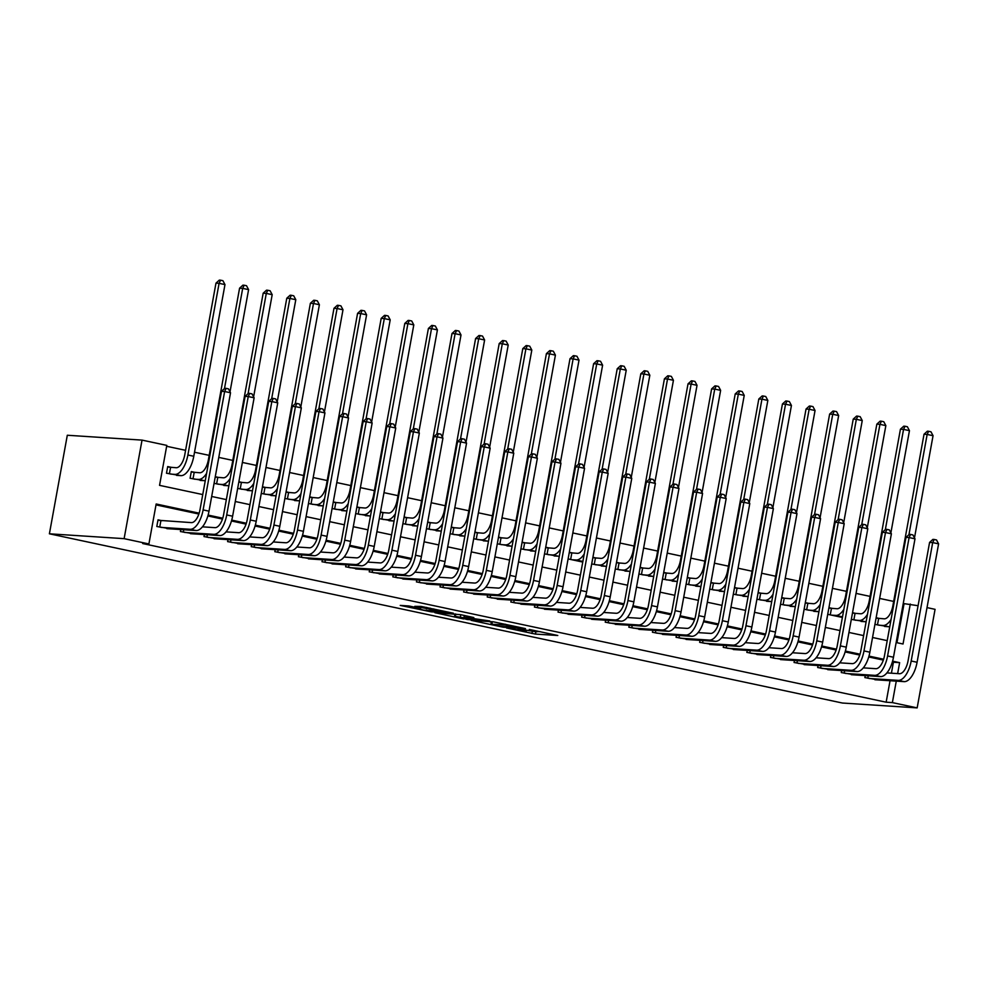 <?xml version="1.0" encoding="UTF-8"?>
<svg xmlns="http://www.w3.org/2000/svg" width="988" height="988" viewBox="0 0 988 988"><rect width="100%" height="100%" fill="white"/><g stroke="black" fill="none" stroke-linecap="round" stroke-linejoin="round"><path stroke-width="1.48" d="M506.56 627.973L535.484 634.086L557.788 635.494L529.296 629.442L537.719 631.69L534.916 631.628L517.934 628.701L526.345 630.949L523.554 630.887L506.56 627.973M408.859 605.965L400.239 605.409L431.114 611.819L453.418 613.227L421.147 606.422L414.787 606.348L446.922 612.264L423.704 610.152L418.43 608.769L420.555 608.46L408.859 605.965M892.374 702.604L886.15 702.196L142.68 543.548L148.904 543.956L124.118 538.658L49.4 533.804L842.443 703.036L917.16 707.89L892.374 702.604L896.277 681.127M471.19 620.365L503.164 627.182L525.468 628.603L493.197 621.798L471.19 620.365M463.594 618.933L434.868 612.696L460.704 614.684L473.808 617.574L465.669 617.426L489.715 620.946L467.139 619.501L463.668 618.537M171.826 467.448L167.701 466.571L166.49 473.227L180.755 475.648M195.426 472.486L191.302 471.597L190.091 478.266L204.368 480.674L200.119 480.403M219.04 477.525L215.273 476.722M242.64 482.552L238.874 481.749M266.241 487.59L262.475 486.788M289.842 492.629L286.075 491.826M313.443 497.668L309.676 496.865M337.044 502.707L333.289 501.904M360.645 507.746L356.89 506.943M384.246 512.772L380.491 511.969M407.859 517.811L404.092 517.008M431.46 522.85L427.693 522.047M455.06 527.888L451.294 527.086M478.661 532.927L474.895 532.124M502.262 537.954L498.495 537.151M525.863 542.992L522.109 542.19M549.464 548.031L545.709 547.229M573.065 553.07L569.31 552.267M596.666 558.109L592.911 557.306M620.279 563.148L616.512 562.345M643.88 568.174L640.113 567.371M667.48 573.213L663.714 572.41M691.081 578.252L687.315 577.449M714.682 583.291L710.915 582.488M738.283 588.329L734.529 587.527M761.884 593.368L758.129 592.565M785.485 598.395L781.73 597.592M809.098 603.433L805.331 602.631M832.699 608.472L828.932 607.669M856.3 613.511L852.533 612.708M865.241 675.607L864.883 677.595L879.147 680.016M841.64 670.568L841.27 672.556L855.546 674.977M818.039 665.529L817.669 667.53L831.945 669.938M794.426 660.503L794.068 662.491L808.345 664.899M770.825 655.464L770.467 657.452L784.744 659.873M747.224 650.425L746.866 652.413L761.143 654.834M723.624 645.386L723.265 647.375L737.53 649.795M700.023 640.348L699.665 642.348L713.929 644.756M676.422 635.321L676.064 637.309L690.328 639.718M652.821 630.282L652.451 632.271L666.727 634.691M629.22 625.243L628.85 627.232L643.126 629.652M605.619 620.205L605.249 622.193L619.525 624.614M582.006 615.166L581.648 617.154L595.925 619.575M558.405 610.127L558.047 612.128L572.324 614.536M534.804 605.101L534.446 607.089L548.711 609.497M511.204 600.062L510.845 602.05L525.11 604.471M487.603 595.023L487.245 597.011L501.509 599.432M464.002 589.984L463.631 591.973L477.908 594.393M440.401 584.945L440.031 586.946L454.307 589.354M416.8 579.919L416.43 581.907L430.706 584.316M393.187 574.88L392.829 576.869L407.105 579.289M369.586 569.841L369.228 571.83L383.505 574.25M345.985 564.803L345.627 566.791L359.891 569.212M322.384 559.764L322.026 561.752L336.291 564.173M298.784 554.725L298.425 556.726L312.69 559.134M275.183 549.699L274.812 551.687L289.089 554.095M251.582 544.66L251.211 546.648L265.488 549.069M227.981 539.621L227.611 541.609L241.887 544.03M204.368 534.582L204.01 536.57L218.286 538.991M180.767 529.543L180.409 531.544L194.685 533.952M886.15 702.196L890.052 680.72M891.423 673.199L893.411 662.244L892.337 662.009M883.334 660.095L868.736 656.971M859.733 655.056L845.123 651.944M836.132 650.018L821.522 646.905M812.531 644.979L797.921 641.867M788.93 639.94L774.32 636.828M765.317 634.914L750.719 631.789M741.716 629.875L727.119 626.763M718.115 624.836L703.518 621.724M694.515 619.797L679.917 616.685M670.914 614.758L656.304 611.646M647.313 609.732L632.703 606.607M623.712 604.693L609.102 601.569M600.111 599.654L585.501 596.542M576.498 594.615L561.9 591.503M552.897 589.577L538.299 586.464M529.296 584.538L514.699 581.426M505.695 579.511L491.098 576.387M482.095 574.473L467.497 571.36M458.494 569.434L443.884 566.322M434.893 564.395L420.283 561.283M411.292 559.356L396.682 556.244M387.691 554.33L373.081 551.205M364.078 549.291L349.48 546.166M340.477 544.252L325.879 541.14M316.876 539.213L302.279 536.101M293.275 534.175L278.678 531.062M269.675 529.136L255.065 526.024M246.074 524.109L231.464 520.985M222.473 519.071L207.863 515.946M198.872 514.032L156.005 504.88M162.143 520.725L158.018 519.836L156.808 526.505L171.072 528.913M896.956 642.706L904.057 603.643L903.254 603.47M893.658 601.42L879.653 598.432M870.058 596.382L856.04 593.393M846.457 591.343L832.439 588.354M822.856 586.304L808.839 583.315M799.255 581.277L785.238 578.289M775.642 576.239L761.637 573.25M752.041 571.2L738.036 568.211M728.44 566.161L714.435 563.172M704.839 561.122L690.834 558.134M681.238 556.096L667.221 553.095M657.638 551.057L643.62 548.068M634.037 546.018L620.019 543.029M610.436 540.979L596.419 537.991M586.823 535.941L572.818 532.952M563.222 530.902L549.217 527.913M539.621 525.875L525.616 522.887M516.02 520.837L502.015 517.848M492.419 515.798L478.402 512.809M468.818 510.759L454.801 507.77M445.218 505.72L431.2 502.731M421.617 500.694L407.599 497.693M398.016 495.655L383.999 492.666M374.403 490.616L360.398 487.627M350.802 485.577L336.797 482.589M327.201 480.539L313.196 477.55M303.6 475.5L289.583 472.511M279.999 470.473L265.982 467.485M256.398 465.434L242.381 462.446M232.798 460.396L218.78 457.407M209.197 455.357L194.525 452.232M185.583 450.318L166.651 446.28M879.9 618.55L876.134 617.747M888.83 626.738L874.923 624.404M865.229 621.699L851.323 619.365M841.628 616.66L841.517 617.278L827.722 614.326M818.027 611.634L804.121 609.287M794.426 606.595L780.52 604.261M770.813 601.556L756.919 599.222M747.212 596.517L733.318 594.183M723.611 591.479L709.705 589.144M700.01 586.452L686.104 584.106M676.41 581.413L662.503 579.067M652.809 576.375L638.903 574.04M630.122 571.311A20.34 9.287 102 0 1 629.257 571.336L615.302 569.002M605.607 566.297L591.701 563.963M582.006 561.258L581.895 561.876L568.1 558.924M558.393 556.232L544.499 553.885M534.792 551.193L520.898 548.859M511.191 546.154L497.285 543.82M487.59 541.115L473.684 538.781M463.99 536.076L450.083 533.742M440.389 531.05L426.483 528.704M417.702 525.986A20.34 9.287 102 0 1 416.837 526.011L402.882 523.665M393.187 520.972L379.281 518.638M369.574 515.934L355.68 513.599M345.973 510.895L332.079 508.561M322.372 505.856L308.466 503.522M298.771 500.83L284.865 498.483M275.17 495.791L261.264 493.457M251.57 490.752L237.663 488.418M227.969 485.713L214.063 483.379M202.75 494.568L159.55 485.355L166.811 445.39L142.037 440.105L67.308 435.251L49.4 533.804M904.057 603.643L918.087 605.706M927.016 607.608L935.068 609.337L917.16 707.89M142.037 440.105L124.118 538.658M199.144 513.167L156.166 503.991L148.904 543.956M897.647 673.606L899.636 662.652L892.584 661.145M883.618 659.231L868.983 656.106M860.017 654.192L845.382 651.067M836.416 649.153L821.781 646.029M812.815 644.114L798.181 640.99M789.214 639.088L774.567 635.963M765.601 634.049L750.966 630.924M742 629.01L727.366 625.886M718.4 623.971L703.765 620.847M694.799 618.933L680.164 615.808M671.198 613.894L656.563 610.782M647.597 608.867L632.962 605.743M623.996 603.829L609.361 600.704M600.395 598.79L585.748 595.665M576.782 593.751L562.147 590.626M553.181 588.712L538.546 585.588M529.58 583.686L514.946 580.561M505.98 578.647L491.345 575.522M482.379 573.608L467.744 570.484M458.778 568.569L444.143 565.445M435.177 563.531L420.542 560.406M411.576 558.492L396.929 555.38M387.963 553.465L373.328 550.341M364.362 548.426L349.727 545.302M340.761 543.388L326.126 540.263M317.16 538.349L302.526 535.224M293.56 533.31L278.925 530.186M269.959 528.284L255.324 525.159M246.358 523.245L231.723 520.12M222.757 518.206L208.11 515.081M896.153 642.533L903.032 644.003L910.294 604.039M211.679 496.47L226.351 499.607M235.28 501.509L249.952 504.646M258.881 506.548L273.553 509.672M282.494 511.586L297.153 514.711M306.095 516.625L320.767 519.75M329.696 521.652L344.367 524.789M353.296 526.69L367.968 529.827M376.897 531.729L391.569 534.854M400.498 536.768L415.17 539.893M424.099 541.807L438.771 544.931M447.7 546.833L462.372 549.97M471.313 551.872L485.973 555.009M494.914 556.911L509.573 560.048M518.515 561.95L533.187 565.074M542.116 566.989L556.787 570.113M565.716 572.027L580.388 575.152M589.317 577.054L603.989 580.191M612.918 582.093L627.59 585.229M636.519 587.131L651.191 590.256M660.132 592.17L674.792 595.295M683.733 597.209L698.393 600.334M707.334 602.235L722.006 605.372M730.935 607.274L745.607 610.411M754.536 612.313L769.207 615.45M778.136 617.352L792.808 620.476M801.737 622.391L816.409 625.515M825.338 627.429L840.01 630.554M848.951 632.456L863.611 635.593M872.552 637.495L887.212 640.632M893.411 662.244L899.636 662.652M537.744 631.542L540.547 631.715M488.615 621.501L491.345 622.082M498.792 626.182L520.787 627.825L505.127 624.996L490.962 624.194L498.792 626.182M454.9 614.301L452.59 613.807M455.32 616.413L459.791 617.833L473.116 619.365L455.32 616.413L455.752 614.017M876.072 618.13L884.198 618.821A13.56 6.187 -78 0 0 892.843 605.916L924.039 434.226L927.374 431.2L928.621 431.287L930.98 431.793L933.055 435.696L914.493 537.867M891.077 619.414A20.34 9.287 102 0 1 882.988 625.478L878.69 625.206M889.743 626.713A20.34 9.287 102 0 1 888.891 626.738L884.593 626.466M933.055 435.696L927.152 434.436L908.935 534.681M928.621 431.287L927.152 434.436L924.039 434.226M878.641 618.463L877.468 624.947M886.891 672.902L899.426 673.717A13.56 6.187 -78 0 0 908.071 660.799L929.585 542.4L932.919 539.374L934.166 539.46L936.525 539.954L938.6 543.857L917.086 662.269A20.34 9.287 102 0 1 904.106 681.634L874.911 679.744M938.6 543.857L932.697 542.597L911.183 661.009A20.34 9.287 102 0 1 898.216 680.374L869.008 678.484M934.166 539.46L932.697 542.597L929.585 542.4M868.23 675.804L867.785 678.225M852.471 613.091L860.597 613.783A13.56 6.187 -78 0 0 869.242 600.877L900.439 429.187L903.773 426.174L905.02 426.248L907.379 426.754L909.454 430.657L890.892 532.828M867.464 614.375A20.34 9.287 102 0 1 859.387 620.452L855.089 620.168M866.143 621.674A20.34 9.287 102 0 1 865.29 621.711L860.993 621.427M909.454 430.657L903.551 429.397L885.334 529.642M905.02 426.248L903.551 429.397L900.439 429.187M855.04 613.425L853.867 619.908M828.858 608.052L836.997 608.756A13.56 6.187 -78 0 0 845.642 595.838L876.838 424.161L880.172 421.135L881.42 421.209L883.778 421.715L885.853 425.618L867.279 527.79M843.863 609.337A20.34 9.287 102 0 1 835.786 615.413L831.488 615.129M842.542 616.648A20.34 9.287 102 0 1 841.677 616.673L837.379 616.389M885.853 425.618L879.95 424.358L861.734 524.603M881.42 421.209L879.95 424.358L876.838 424.161M831.439 608.386L830.266 614.869M805.257 603.026L813.383 603.717A13.56 6.187 -78 0 0 822.041 590.799L853.237 419.122L856.571 416.096L857.819 416.17L860.178 416.677L862.252 420.579L843.678 522.751M820.262 604.31A20.34 9.287 102 0 1 812.173 610.374L807.888 610.09M818.941 611.609A20.34 9.287 102 0 1 818.076 611.634L813.779 611.35M862.252 420.579L856.349 419.32L838.133 519.577M857.819 416.17L856.349 419.32L853.237 419.122M807.838 603.359L806.665 609.831M781.656 597.987L789.783 598.679A13.56 6.187 -78 0 0 798.44 585.761L829.636 414.083L832.97 411.057L834.218 411.144L836.577 411.638L838.651 415.54L820.077 517.724M796.661 599.271A20.34 9.287 102 0 1 788.572 605.335L784.274 605.064M795.34 606.57A20.34 9.287 102 0 1 794.476 606.595L790.178 606.323M838.651 415.54L832.748 414.281L814.532 514.538M834.218 411.144L832.748 414.281L829.636 414.083M784.237 598.32L783.064 604.792M863.29 667.863L875.825 668.678A13.56 6.187 -78 0 0 884.47 655.773L905.984 537.361L909.318 534.335L910.566 534.422L912.924 534.928L914.999 538.818L893.485 657.23A20.34 9.287 102 0 1 880.506 676.595L851.31 674.705M914.999 538.818L909.096 537.558L887.582 655.97A20.34 9.287 102 0 1 874.615 675.335L845.407 673.446M910.566 534.422L909.096 537.558L905.984 537.361M844.629 670.766L844.184 673.186M839.689 662.825L852.212 663.64A13.56 6.187 -78 0 0 860.869 650.734L882.383 532.322L885.717 529.296L886.965 529.383L889.324 529.889L891.398 533.792L869.872 652.191A20.34 9.287 102 0 1 856.905 671.568L827.709 669.666M891.398 533.792L885.495 532.532L863.981 650.931A20.34 9.287 102 0 1 851.001 670.309L821.806 668.407M886.965 529.383L885.495 532.532L882.383 532.322M821.028 665.727L820.583 668.147M816.088 657.798L828.611 658.613A13.56 6.187 -78 0 0 837.256 645.695L858.782 527.283L862.116 524.27L863.364 524.344L865.723 524.85L867.797 528.753L846.271 647.152A20.34 9.287 102 0 1 833.304 666.53L804.096 664.628M867.797 528.753L861.894 527.493L840.38 645.893A20.34 9.287 102 0 1 827.401 665.27L798.205 663.368M863.364 524.344L861.894 527.493L858.782 527.283M797.415 660.688L796.983 663.109M792.487 652.759L805.01 653.574A13.56 6.187 -78 0 0 813.655 640.656L835.181 522.257L838.516 519.231L839.751 519.305L842.122 519.812L844.197 523.714L822.671 642.114A20.34 9.287 102 0 1 809.703 661.491L780.495 659.589M844.197 523.714L838.293 522.454L816.767 640.854A20.34 9.287 102 0 1 803.8 660.231L774.604 658.329M839.751 519.305L838.293 522.454L835.181 522.257M773.814 655.662L773.382 658.07M758.055 592.948L766.182 593.64A13.56 6.187 -78 0 0 774.827 580.722L806.035 409.044L809.37 406.019L810.605 406.105L812.976 406.611L815.051 410.514L796.476 512.686M773.061 594.233A20.34 9.287 102 0 1 764.971 600.296L760.674 600.025M771.739 601.531A20.34 9.287 102 0 1 770.875 601.556L766.577 601.284M815.051 410.514L809.147 409.254L790.931 509.499M810.605 406.105L809.147 409.254L806.035 409.044M760.637 593.282L759.463 599.765M768.886 647.72L781.409 648.536A13.56 6.187 -78 0 0 790.054 635.617L811.58 517.218L814.902 514.192L816.15 514.266L818.509 514.773L820.583 518.675L799.07 637.087A20.34 9.287 102 0 1 786.102 656.452L756.894 654.55M820.583 518.675L814.692 517.416L793.166 635.827A20.34 9.287 102 0 1 780.199 655.192L750.991 653.303M816.15 514.266L814.692 517.416L811.58 517.218M750.213 650.623L749.781 653.031M734.455 587.909L742.581 588.601A13.56 6.187 -78 0 0 751.226 575.695L782.434 404.006L785.756 400.98L787.004 401.066L789.363 401.573L791.437 405.475L772.875 507.647M749.46 589.194A20.34 9.287 102 0 1 741.37 595.27L737.073 594.986M748.126 596.493A20.34 9.287 102 0 1 747.274 596.517L742.976 596.246M791.437 405.475L785.546 404.216L767.318 504.46M787.004 401.066L785.546 404.216L782.434 404.006M737.036 588.243L735.85 594.727M745.273 642.682L757.808 643.497A13.56 6.187 -78 0 0 766.453 630.579L787.967 512.179L791.302 509.153L792.549 509.24L794.908 509.734L796.983 513.637L775.469 632.048A20.34 9.287 102 0 1 762.501 651.413L733.294 649.524M796.983 513.637L791.079 512.377L769.566 630.789A20.34 9.287 102 0 1 756.598 650.153L727.39 648.264M792.549 509.24L791.079 512.377L787.967 512.179M726.612 645.584L726.168 648.005M710.854 582.871L718.98 583.562A13.56 6.187 -78 0 0 727.625 570.656L758.821 398.979L762.156 395.953L763.403 396.027L765.762 396.534L767.837 400.436L749.275 502.608M725.859 584.155A20.34 9.287 102 0 1 717.77 590.231L713.472 589.947M724.525 591.454A20.34 9.287 102 0 1 723.673 591.491L719.375 591.207M767.837 400.436L761.946 399.177L743.717 499.422M763.403 396.027L761.946 399.177L758.821 398.979M713.435 583.204L712.249 589.688M721.672 637.643L734.208 638.458A13.56 6.187 -78 0 0 742.853 625.552L764.366 507.14L767.701 504.115L768.948 504.201L771.307 504.707L773.382 508.61L751.868 627.01A20.34 9.287 102 0 1 738.9 646.374L709.693 644.485M773.382 508.61L767.478 507.35L745.965 625.75A20.34 9.287 102 0 1 732.997 645.127L703.789 643.225M768.948 504.201L767.478 507.35L764.366 507.14M703.011 640.545L702.567 642.966M687.253 577.832L695.379 578.536A13.56 6.187 -78 0 0 704.024 565.618L735.22 393.94L738.555 390.915L739.802 390.989L742.161 391.495L744.236 395.398L725.674 497.569M702.258 579.116A20.34 9.287 102 0 1 694.169 585.192L689.871 584.908M700.924 586.427A20.34 9.287 102 0 1 700.072 586.452L695.774 586.168M744.236 395.398L738.332 394.138L720.116 494.395M739.802 390.989L738.332 394.138L735.22 393.94M689.834 578.165L688.648 584.649M698.071 632.616L710.607 633.419A13.56 6.187 -78 0 0 719.252 620.513L740.765 502.102L744.1 499.076L745.347 499.162L747.706 499.669L749.781 503.571L728.267 621.971A20.34 9.287 102 0 1 715.287 641.348L686.092 639.446M749.781 503.571L743.878 502.312L722.364 620.711A20.34 9.287 102 0 1 709.396 640.088L680.189 638.186M745.347 499.162L743.878 502.312L740.765 502.102M679.411 635.506L678.966 637.927M663.652 572.805L671.778 573.497A13.56 6.187 -78 0 0 680.423 560.579L711.619 388.901L714.954 385.876L716.201 385.962L718.56 386.456L720.635 390.359L702.073 492.543M678.645 574.09A20.34 9.287 102 0 1 670.568 580.154L666.27 579.87M677.323 581.389A20.34 9.287 102 0 1 676.471 581.413L672.173 581.129M720.635 390.359L714.732 389.099L696.515 489.356M716.201 385.962L714.732 389.099L711.619 388.901M666.221 573.139L665.048 579.61M674.471 627.578L687.006 628.393A13.56 6.187 -78 0 0 695.651 615.475L717.165 497.075L720.499 494.049L721.746 494.124L724.105 494.63L726.18 498.532L704.666 616.932A20.34 9.287 102 0 1 691.686 636.309L662.491 634.407M726.18 498.532L720.277 497.273L698.763 615.672A20.34 9.287 102 0 1 685.795 635.049L656.588 633.147M721.746 494.124L720.277 497.273L717.165 497.075M655.81 630.468L655.365 632.888M640.039 567.767L648.177 568.458A13.56 6.187 -78 0 0 656.822 555.54L688.019 383.863L691.353 380.837L692.6 380.923L694.959 381.43L697.034 385.32L678.46 487.504M655.044 569.051A20.34 9.287 102 0 1 646.967 575.115L642.669 574.843M653.723 576.35A20.34 9.287 102 0 1 652.858 576.375L648.573 576.103M697.034 385.32L691.131 384.06L672.914 484.318M692.6 380.923L691.131 384.06L688.019 383.863M642.62 568.1L641.447 574.584M650.87 622.539L663.393 623.354A13.56 6.187 -78 0 0 672.05 610.436L693.564 492.036L696.898 489.011L698.145 489.085L700.504 489.591L702.579 493.494L681.053 611.893A20.34 9.287 102 0 1 668.086 631.27L638.89 629.368M702.579 493.494L696.676 492.234L675.162 610.646A20.34 9.287 102 0 1 662.182 630.011L632.987 628.109M698.145 489.085L696.676 492.234L693.564 492.036M632.209 625.441L631.764 627.849M616.438 562.728L624.564 563.419A13.56 6.187 -78 0 0 633.222 550.501L664.418 378.824L667.752 375.798L669 375.885L671.358 376.391L673.433 380.294L654.859 482.465M631.443 564.012A20.34 9.287 102 0 1 623.354 570.076L619.068 569.804M623.354 570.076L629.257 571.336L624.959 571.064M673.433 380.294L667.53 379.034L649.314 479.279M669 375.885L667.53 379.034L664.418 378.824M619.019 563.061L617.846 569.545M627.269 617.5L639.792 618.315A13.56 6.187 -78 0 0 648.437 605.397L669.963 486.998L673.297 483.972L674.545 484.058L676.904 484.552L678.978 488.455L657.452 606.867A20.34 9.287 102 0 1 644.485 626.231L615.277 624.342M678.978 488.455L673.075 487.195L651.561 605.607A20.34 9.287 102 0 1 638.581 624.972L609.386 623.082M674.545 484.058L673.075 487.195L669.963 486.998M608.596 620.402L608.163 622.823M592.837 557.689L600.963 558.381A13.56 6.187 -78 0 0 609.621 545.475L640.817 373.785L644.151 370.772L645.399 370.846L647.758 371.352L649.832 375.255L631.258 477.426M607.842 558.973A20.34 9.287 102 0 1 599.753 565.05L595.455 564.766M606.521 566.272A20.34 9.287 102 0 1 605.656 566.309L601.359 566.025M649.832 375.255L643.929 373.995L625.713 474.24M645.399 370.846L643.929 373.995L640.817 373.785M595.418 558.022L594.245 564.506M603.668 612.461L616.191 613.276A13.56 6.187 -78 0 0 624.836 600.371L646.362 481.959L649.696 478.933L650.931 479.019L653.303 479.526L655.377 483.416L633.851 601.828A20.34 9.287 102 0 1 620.884 621.193L591.676 619.303M655.377 483.416L649.474 482.156L627.948 600.568A20.34 9.287 102 0 1 614.981 619.933L585.785 618.043M650.931 479.019L649.474 482.156L646.362 481.959M584.995 615.363L584.563 617.784M569.236 552.65L577.363 553.354A13.56 6.187 -78 0 0 586.008 540.436L617.216 368.759L620.55 365.733L621.785 365.807L624.157 366.313L626.231 370.216L607.657 472.388M584.241 553.935A20.34 9.287 102 0 1 576.152 560.011L571.854 559.727M582.92 561.246A20.34 9.287 102 0 1 582.056 561.27L577.758 560.986M626.231 370.216L620.328 368.956L602.112 469.201M621.785 365.807L620.328 368.956L617.216 368.759M571.817 552.984L570.644 559.467M580.067 607.422L592.59 608.238A13.56 6.187 -78 0 0 601.235 595.332L622.761 476.92L626.083 473.894L627.331 473.981L629.689 474.487L631.764 478.39L610.251 596.789A20.34 9.287 102 0 1 597.283 616.166L568.075 614.264M631.764 478.39L625.873 477.13L604.347 595.529A20.34 9.287 102 0 1 591.38 614.907L562.172 613.005M627.331 473.981L625.873 477.13L622.761 476.92M561.394 610.325L560.962 612.745M545.635 547.624L553.762 548.315A13.56 6.187 -78 0 0 562.407 535.397L593.615 363.72L596.937 360.694L598.185 360.768L600.543 361.275L602.618 365.177L584.056 467.349M560.641 548.908A20.34 9.287 102 0 1 552.551 554.972L548.254 554.688M559.307 556.207A20.34 9.287 102 0 1 558.455 556.232L554.157 555.948M602.618 365.177L596.727 363.917L578.499 464.175M598.185 360.768L596.727 363.917L593.615 363.72M548.216 547.957L547.031 554.429M556.454 602.396L568.989 603.211A13.56 6.187 -78 0 0 577.634 590.293L599.148 471.881L602.482 468.868L603.73 468.942L606.089 469.448L608.163 473.351L586.65 591.75A20.34 9.287 102 0 1 573.682 611.127L544.474 609.226M608.163 473.351L602.272 472.091L580.746 590.491A20.34 9.287 102 0 1 567.779 609.868L538.571 607.966M603.73 468.942L602.272 472.091L599.148 471.881M537.793 605.286L537.349 607.706M522.034 542.585L530.161 543.277A13.56 6.187 -78 0 0 538.806 530.358L570.002 358.681L573.336 355.655L574.584 355.742L576.943 356.236L579.017 360.138L560.455 462.322M537.04 543.869A20.34 9.287 102 0 1 528.951 549.933L524.653 549.661M535.706 551.168A20.34 9.287 102 0 1 534.854 551.193L530.556 550.909M579.017 360.138L573.126 358.879L554.898 459.136M574.584 355.742L573.126 358.879L570.002 358.681M524.616 542.918L523.43 549.39M532.853 597.357L545.388 598.172A13.56 6.187 -78 0 0 554.033 585.254L575.547 466.855L578.882 463.829L580.129 463.903L582.488 464.409L584.563 468.312L563.049 586.711A20.34 9.287 102 0 1 550.081 606.089L520.874 604.187M584.563 468.312L578.659 467.052L557.146 585.452A20.34 9.287 102 0 1 544.178 604.829L514.97 602.927M580.129 463.903L578.659 467.052L575.547 466.855M514.192 600.259L513.748 602.668M498.434 537.546L506.56 538.238A13.56 6.187 -78 0 0 515.205 525.32L546.401 353.642L549.736 350.616L550.983 350.703L553.342 351.209L555.417 355.112L536.855 457.283M513.439 538.831A20.34 9.287 102 0 1 505.35 544.894L501.052 544.623M512.105 546.129A20.34 9.287 102 0 1 511.253 546.154L506.955 545.882M555.417 355.112L549.513 353.852L531.297 454.097M550.983 350.703L549.513 353.852L546.401 353.642M501.015 537.88L499.829 544.363M509.252 592.318L521.788 593.133A13.56 6.187 -78 0 0 530.433 580.215L551.946 461.816L555.281 458.79L556.528 458.864L558.887 459.371L560.962 463.273L539.448 581.685A20.34 9.287 102 0 1 526.468 601.05L497.273 599.148M560.962 463.273L555.058 462.014L533.545 580.425A20.34 9.287 102 0 1 520.577 599.79L491.369 597.901M556.528 458.864L555.058 462.014L551.946 461.816M490.591 595.221L490.147 597.629M474.833 532.507L482.959 533.199A13.56 6.187 -78 0 0 491.604 520.293L522.8 348.603L526.135 345.578L527.382 345.664L529.741 346.171L531.816 350.073L513.254 452.245M489.838 533.792A20.34 9.287 102 0 1 481.749 539.868L477.451 539.584M488.504 541.091A20.34 9.287 102 0 1 487.652 541.115L483.354 540.844M531.816 350.073L525.912 348.813L507.696 449.058M527.382 345.664L525.912 348.813L522.8 348.603M477.402 532.841L476.228 539.325M485.651 587.28L498.187 588.095A13.56 6.187 -78 0 0 506.832 575.177L528.345 456.777L531.68 453.751L532.927 453.838L535.286 454.332L537.361 458.234L515.847 576.646A20.34 9.287 102 0 1 502.867 596.011L473.672 594.121M537.361 458.234L531.458 456.975L509.944 575.387A20.34 9.287 102 0 1 496.976 594.751L467.769 592.862M532.927 453.838L531.458 456.975L528.345 456.777M466.991 590.182L466.546 592.602M451.22 527.469L459.358 528.16A13.56 6.187 -78 0 0 468.003 515.254L499.199 343.577L502.534 340.551L503.781 340.625L506.14 341.132L508.215 345.034L489.64 447.206M466.225 528.753A20.34 9.287 102 0 1 458.148 534.829L453.85 534.545M464.903 536.052A20.34 9.287 102 0 1 464.039 536.089L459.753 535.805M508.215 345.034L502.312 343.775L484.095 444.02M503.781 340.625L502.312 343.775L499.199 343.577M453.801 527.802L452.628 534.286M462.051 582.241L474.573 583.056A13.56 6.187 -78 0 0 483.231 570.15L504.745 451.738L508.079 448.713L509.326 448.799L511.685 449.305L513.76 453.208L492.234 571.607A20.34 9.287 102 0 1 479.266 590.972L450.071 589.083M513.76 453.208L507.857 451.948L486.343 570.348A20.34 9.287 102 0 1 473.363 589.725L444.168 587.823M509.326 448.799L507.857 451.948L504.745 451.738M443.39 585.143L442.945 587.564M427.619 522.43L435.757 523.134A13.56 6.187 -78 0 0 444.402 510.216L475.599 338.538L478.933 335.512L480.18 335.587L482.539 336.093L484.614 339.996L466.04 442.167M442.624 523.714A20.34 9.287 102 0 1 434.547 529.79L430.249 529.506M441.303 531.025A20.34 9.287 102 0 1 440.438 531.05L436.14 530.766M484.614 339.996L478.711 338.736L460.494 438.993M480.18 335.587L478.711 338.736L475.599 338.538M430.2 522.763L429.027 529.247M438.45 577.214L450.973 578.017A13.56 6.187 -78 0 0 459.618 565.111L481.144 446.7L484.478 443.674L485.726 443.76L488.084 444.267L490.159 448.169L468.633 566.569A20.34 9.287 102 0 1 455.666 585.946L426.458 584.044M490.159 448.169L484.256 446.909L462.742 565.309A20.34 9.287 102 0 1 449.762 584.686L420.567 582.784M485.726 443.76L484.256 446.909L481.144 446.7M419.776 580.104L419.344 582.525M404.018 517.403L412.144 518.095A13.56 6.187 -78 0 0 420.802 505.177L451.998 333.499L455.332 330.474L456.579 330.56L458.938 331.054L461.013 334.957L442.439 437.141M419.023 518.688A20.34 9.287 102 0 1 410.934 524.751L406.648 524.467M410.934 524.751L416.837 526.011L412.539 525.727M461.013 334.957L455.11 333.697L436.894 433.954M456.579 330.56L455.11 333.697L451.998 333.499M406.599 517.737L405.426 524.208M414.849 572.176L427.372 572.991A13.56 6.187 -78 0 0 436.017 560.072L457.543 441.673L460.877 438.647L462.112 438.721L464.484 439.228L466.558 443.13L445.032 561.53A20.34 9.287 102 0 1 432.065 580.907L402.857 579.005M466.558 443.13L460.655 441.871L439.129 560.27A20.34 9.287 102 0 1 426.161 579.647L396.966 577.745M462.112 438.721L460.655 441.871L457.543 441.673M396.176 575.065L395.743 577.486M380.417 512.364L388.543 513.056A13.56 6.187 -78 0 0 397.188 500.138L428.397 328.461L431.731 325.435L432.966 325.521L435.338 326.028L437.412 329.918L418.838 432.102M395.422 513.649A20.34 9.287 102 0 1 387.333 519.713L383.035 519.441M394.101 520.948A20.34 9.287 102 0 1 393.236 520.972L388.939 520.701M437.412 329.918L431.509 328.658L413.293 428.916M432.966 325.521L431.509 328.658L428.397 328.461M382.998 512.698L381.825 519.182M391.248 567.137L403.771 567.952A13.56 6.187 -78 0 0 412.416 555.034L433.942 436.634L437.264 433.609L438.511 433.683L440.87 434.189L442.945 438.092L421.431 556.491A20.34 9.287 102 0 1 408.464 575.868L379.256 573.966M442.945 438.092L437.054 436.832L415.528 555.244A20.34 9.287 102 0 1 402.561 574.608L373.353 572.707M438.511 433.683L437.054 436.832L433.942 436.634M372.575 570.039L372.143 572.447M356.816 507.326L364.943 508.017A13.56 6.187 -78 0 0 373.588 495.099L404.796 323.422L408.13 320.396L409.365 320.483L411.724 320.989L413.799 324.891L395.237 427.063M371.821 508.61A20.34 9.287 102 0 1 363.732 514.674L359.434 514.402M370.488 515.909A20.34 9.287 102 0 1 369.636 515.934L365.338 515.662M413.799 324.891L407.908 323.632L389.692 423.877M409.365 320.483L407.908 323.632L404.796 323.422M359.397 507.659L358.212 514.143M367.647 562.098L380.17 562.913A13.56 6.187 -78 0 0 388.815 549.995L410.329 431.595L413.663 428.57L414.911 428.656L417.269 429.15L419.344 433.053L397.831 551.465A20.34 9.287 102 0 1 384.863 570.829L355.655 568.94M419.344 433.053L413.453 431.793L391.927 550.205A20.34 9.287 102 0 1 378.96 569.57L349.752 567.68M414.911 428.656L413.453 431.793L410.329 431.595M348.974 565L348.529 567.421M333.215 502.287L341.342 502.978A13.56 6.187 -78 0 0 349.987 490.073L381.183 318.383L384.517 315.37L385.765 315.444L388.123 315.95L390.198 319.853L371.636 422.024M348.221 503.571A20.34 9.287 102 0 1 340.131 509.647L335.834 509.363M346.887 510.87A20.34 9.287 102 0 1 346.035 510.907L341.737 510.623M390.198 319.853L384.307 318.593L366.079 418.838M385.765 315.444L384.307 318.593L381.183 318.383M335.796 502.62L334.611 509.104M344.034 557.059L356.569 557.874A13.56 6.187 -78 0 0 365.214 544.968L386.728 426.557L390.062 423.531L391.31 423.617L393.669 424.124L395.743 428.014L374.23 546.426A20.34 9.287 102 0 1 361.262 565.791L332.054 563.901M395.743 428.014L389.84 426.754L368.326 545.166A20.34 9.287 102 0 1 355.359 564.531L326.151 562.641M391.31 423.617L389.84 426.754L386.728 426.557M325.373 559.961L324.929 562.382M309.615 497.248L317.741 497.952A13.56 6.187 -78 0 0 326.386 485.034L357.582 313.357L360.916 310.331L362.164 310.405L364.523 310.911L366.597 314.814L348.035 416.985M324.62 498.532A20.34 9.287 102 0 1 316.531 504.609L312.233 504.325M323.286 505.844A20.34 9.287 102 0 1 322.434 505.868L318.136 505.584M366.597 314.814L360.694 313.554L342.478 413.799M362.164 310.405L360.694 313.554L357.582 313.357M312.196 497.582L311.01 504.065M320.433 552.02L332.968 552.835A13.56 6.187 -78 0 0 341.613 539.93L363.127 421.518L366.462 418.492L367.709 418.579L370.068 419.085L372.143 422.988L350.629 541.387A20.34 9.287 102 0 1 337.649 560.764L308.454 558.862M372.143 422.988L366.239 421.728L344.726 540.127A20.34 9.287 102 0 1 331.758 559.504L302.55 557.603M367.709 418.579L366.239 421.728L363.127 421.518M301.772 554.923L301.328 557.343M286.014 492.222L294.14 492.913A13.56 6.187 -78 0 0 302.785 479.995L333.981 308.318L337.316 305.292L338.563 305.366L340.922 305.872L342.997 309.775L324.435 411.947M301.019 493.506A20.34 9.287 102 0 1 292.93 499.57L288.632 499.286M299.685 500.805A20.34 9.287 102 0 1 298.833 500.83L294.535 500.546M342.997 309.775L337.093 308.515L318.877 408.773M338.563 305.366L337.093 308.515L333.981 308.318M288.582 492.555L287.409 499.026M296.832 546.994L309.368 547.809A13.56 6.187 -78 0 0 318.013 534.891L339.526 416.479L342.861 413.466L344.108 413.54L346.467 414.046L348.542 417.949L327.028 536.348A20.34 9.287 102 0 1 314.048 555.725L284.853 553.823M348.542 417.949L342.638 416.689L321.125 535.088A20.34 9.287 102 0 1 308.157 554.466L278.949 552.564M344.108 413.54L342.638 416.689L339.526 416.479M278.171 549.884L277.727 552.304M262.4 487.183L270.539 487.874A13.56 6.187 -78 0 0 279.184 474.956L310.38 303.279L313.715 300.253L314.962 300.34L317.321 300.834L319.396 304.736L300.821 406.92M277.406 488.467A20.34 9.287 102 0 1 269.329 494.531L265.031 494.259M276.084 495.766A20.34 9.287 102 0 1 275.22 495.791L270.934 495.507M319.396 304.736L313.492 303.477L295.276 403.734M314.962 300.34L313.492 303.477L310.38 303.279M264.982 487.516L263.808 493.988M273.231 541.955L285.754 542.77A13.56 6.187 -78 0 0 294.412 529.852L315.925 411.453L319.26 408.427L320.507 408.501L322.866 409.007L324.941 412.91L303.415 531.309A20.34 9.287 102 0 1 290.447 550.687L261.252 548.785M324.941 412.91L319.038 411.65L297.524 530.05A20.34 9.287 102 0 1 284.544 549.427L255.349 547.525M320.507 408.501L319.038 411.65L315.925 411.453M254.571 544.845L254.126 547.266M238.8 482.144L246.938 482.836A13.56 6.187 -78 0 0 255.583 469.918L286.779 298.24L290.114 295.214L291.361 295.301L293.72 295.807L295.795 299.697L277.22 401.881M253.805 483.428A20.34 9.287 102 0 1 245.728 489.492L241.43 489.221M252.483 490.727A20.34 9.287 102 0 1 251.619 490.752L247.321 490.48M295.795 299.697L289.892 298.45L271.675 398.695M291.361 295.301L289.892 298.45L286.779 298.24M241.381 482.477L240.208 488.961M249.631 536.916L262.153 537.731A13.56 6.187 -78 0 0 270.798 524.813L292.325 406.414L295.659 403.388L296.906 403.462L299.265 403.969L301.34 407.871L279.814 526.283A20.34 9.287 102 0 1 266.846 545.648L237.639 543.746M301.34 407.871L295.437 406.611L273.923 525.023A20.34 9.287 102 0 1 260.943 544.388L231.748 542.498M296.906 403.462L295.437 406.611L292.325 406.414M230.957 539.819L230.525 542.227M215.199 477.105L223.325 477.797A13.56 6.187 -78 0 0 231.982 464.891L263.178 293.201L266.513 290.176L267.76 290.262L270.119 290.768L272.194 294.671L253.62 396.843M230.204 478.39A20.34 9.287 102 0 1 222.115 484.466L217.829 484.182M228.883 485.688A20.34 9.287 102 0 1 228.018 485.713L223.72 485.441M272.194 294.671L266.291 293.411L248.074 393.656M267.76 290.262L266.291 293.411L263.178 293.201M217.78 477.439L216.607 483.922M226.03 531.877L238.553 532.693A13.56 6.187 -78 0 0 247.198 519.774L268.724 401.375L272.058 398.349L273.293 398.436L275.664 398.93L277.739 402.832L256.213 521.244A20.34 9.287 102 0 1 243.246 540.609L214.038 538.719M277.739 402.832L271.836 401.573L250.31 519.984A20.34 9.287 102 0 1 237.342 539.349L208.147 537.46M273.293 398.436L271.836 401.573L268.724 401.375M207.357 534.78L206.924 537.2M191.227 472.017L199.724 472.758A13.56 6.187 -78 0 0 208.369 459.852L239.578 288.175L242.912 285.149L244.147 285.223L246.518 285.73L248.593 289.632L230.019 391.804M206.603 473.351A20.34 9.287 102 0 1 198.514 479.427L194.216 479.143M248.593 289.632L242.69 288.373L224.474 388.617M205.282 480.65A20.34 9.287 102 0 1 204.417 480.687L198.514 479.427M244.147 285.223L242.69 288.373L239.578 288.175M194.179 472.4L193.006 478.884M202.429 526.839L214.952 527.654A13.56 6.187 -78 0 0 223.597 514.748L245.123 396.336L248.445 393.31L249.692 393.397L252.051 393.903L254.126 397.794L232.612 516.205A20.34 9.287 102 0 1 219.645 535.57L190.437 533.681M254.126 397.794L248.235 396.546L226.709 514.946A20.34 9.287 102 0 1 213.741 534.323L184.534 532.421M249.692 393.397L248.235 396.546L245.123 396.336M183.756 529.741L183.323 532.162M167.627 466.991L176.123 467.732A13.56 6.187 -78 0 0 184.768 454.813L215.977 283.136L219.311 280.11L220.546 280.184L222.905 280.691L224.98 284.593L193.784 456.271A20.34 9.287 102 0 1 180.816 475.648L176.519 475.364M224.98 284.593L219.089 283.334L187.881 455.011A20.34 9.287 102 0 1 174.913 474.388L170.615 474.104M220.546 280.184L219.089 283.334L215.977 283.136M170.578 467.361L169.393 473.845M157.944 520.256L191.351 522.615A13.56 6.187 -78 0 0 199.996 509.709L221.51 391.297L224.844 388.272L226.091 388.358L228.45 388.864L230.525 392.767L209.011 511.166A20.34 9.287 102 0 1 196.044 530.544L166.836 528.642M230.525 392.767L224.634 391.507L203.108 509.907A20.34 9.287 102 0 1 190.141 529.284L160.933 527.382M226.091 388.358L224.634 391.507L221.51 391.297M160.896 520.639L159.723 527.123M535.916 631.69L535.484 634.086M532.334 631.332L531.939 633.506M505.276 624.194L505.127 624.996M492.357 621.736L491.925 624.132M464.842 615.561L464.582 617.018M464.298 615.45L463.965 617.315M460.791 614.697L460.42 616.747M433.843 608.954L433.72 609.658M430.249 608.176L430.027 609.423M426.742 607.435L426.483 608.843M888.891 626.738L882.988 625.478M904.106 681.634L898.216 680.374M917.086 662.269L911.183 661.009M865.29 621.711L859.387 620.452M841.677 616.673L835.786 615.413M818.076 611.634L812.173 610.374M794.476 606.595L788.572 605.335M880.506 676.595L874.615 675.335M893.485 657.23L887.582 655.97M856.905 671.568L851.001 670.309M869.872 652.191L863.981 650.931M833.304 666.53L827.401 665.27M846.271 647.152L840.38 645.893M809.703 661.491L803.8 660.231M822.671 642.114L816.767 640.854M770.875 601.556L764.971 600.296M786.102 656.452L780.199 655.192M799.07 637.087L793.166 635.827M747.274 596.517L741.37 595.27M762.501 651.413L756.598 650.153M775.469 632.048L769.566 630.789M723.673 591.491L717.77 590.231M738.9 646.374L732.997 645.127M751.868 627.01L745.965 625.75M700.072 586.452L694.169 585.192M715.287 641.348L709.396 640.088M728.267 621.971L722.364 620.711M676.471 581.413L670.568 580.154M691.686 636.309L685.795 635.049M704.666 616.932L698.763 615.672M652.858 576.375L646.967 575.115M668.086 631.27L662.182 630.011M681.053 611.893L675.162 610.646M644.485 626.231L638.581 624.972M657.452 606.867L651.561 605.607M605.656 566.309L599.753 565.05M620.884 621.193L614.981 619.933M633.851 601.828L627.948 600.568M582.056 561.27L576.152 560.011M597.283 616.166L591.38 614.907M610.251 596.789L604.347 595.529M558.455 556.232L552.551 554.972M573.682 611.127L567.779 609.868M586.65 591.75L580.746 590.491M534.854 551.193L528.951 549.933M550.081 606.089L544.178 604.829M563.049 586.711L557.146 585.452M511.253 546.154L505.35 544.894M526.468 601.05L520.577 599.79M539.448 581.685L533.545 580.425M487.652 541.115L481.749 539.868M502.867 596.011L496.976 594.751M515.847 576.646L509.944 575.387M464.039 536.089L458.148 534.829M479.266 590.972L473.363 589.725M492.234 571.607L486.343 570.348M440.438 531.05L434.547 529.79M455.666 585.946L449.762 584.686M468.633 566.569L462.742 565.309M432.065 580.907L426.161 579.647M445.032 561.53L439.129 560.27M393.236 520.972L387.333 519.713M408.464 575.868L402.561 574.608M421.431 556.491L415.528 555.244M369.636 515.934L363.732 514.674M384.863 570.829L378.96 569.57M397.831 551.465L391.927 550.205M346.035 510.907L340.131 509.647M361.262 565.791L355.359 564.531M374.23 546.426L368.326 545.166M322.434 505.868L316.531 504.609M337.649 560.764L331.758 559.504M350.629 541.387L344.726 540.127M298.833 500.83L292.93 499.57M314.048 555.725L308.157 554.466M327.028 536.348L321.125 535.088M275.22 495.791L269.329 494.531M290.447 550.687L284.544 549.427M303.415 531.309L297.524 530.05M251.619 490.752L245.728 489.492M266.846 545.648L260.943 544.388M279.814 526.283L273.923 525.023M228.018 485.713L222.115 484.466M243.246 540.609L237.342 539.349M256.213 521.244L250.31 519.984M219.645 535.57L213.741 534.323M232.612 516.205L226.709 514.946M180.816 475.648L174.913 474.388M193.784 456.271L187.881 455.011M196.044 530.544L190.141 529.284M209.011 511.166L203.108 509.907M491.419 621.674L490.962 624.194M464.558 615.499L464.274 617.031M454.962 613.968L454.505 616.463M418.554 608.04L418.43 608.769"/></g></svg>
